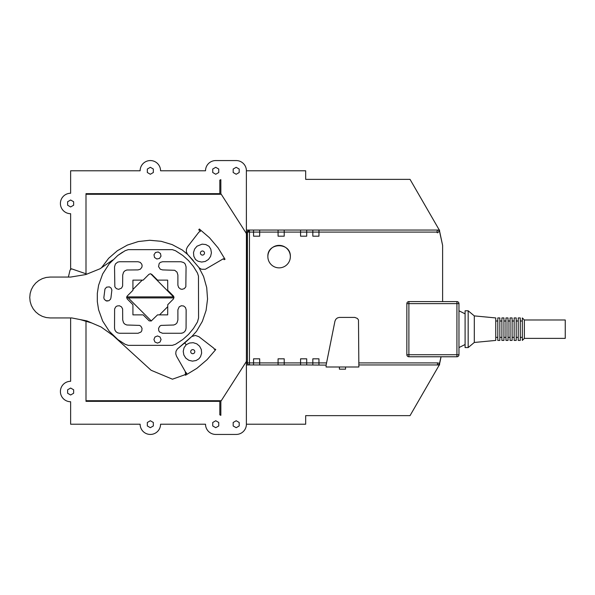 <?xml version="1.0" encoding="UTF-8"?>
<svg xmlns="http://www.w3.org/2000/svg" width="595" height="595" viewBox="0 0 595 595"><rect width="100%" height="100%" fill="white"/><g stroke="black" fill="none" stroke-linecap="round" stroke-linejoin="round"><path stroke-width="0.89" d="M70.626 269.29L70.626 213.702A10.219 10.219 0 0 1 60.407 203.483A10.219 10.219 0 0 1 70.626 193.263L70.626 170.78L140.123 170.78A10.219 10.219 0 0 1 150.342 160.561A10.219 10.219 0 0 1 160.561 170.78L205.528 170.78A10.219 10.219 0 0 1 215.747 160.561L236.185 160.561A10.219 10.219 0 0 1 246.382 171.427L246.382 233.523L220.857 193.65L220.842 179.638A10.219 10.219 0 0 1 219.815 180.151L219.815 193.65L86 193.65L86 273.767M204.501 253.046A2.045 2.045 0 0 1 202.456 255.091A2.045 2.045 0 0 1 200.418 253.046A2.045 2.045 0 0 1 202.456 251.001A2.045 2.045 0 0 1 204.501 253.046M192.75 353.705A2.045 2.045 0 0 1 190.705 351.66A2.045 2.045 0 0 1 192.75 349.622A2.045 2.045 0 0 1 194.796 351.66A2.045 2.045 0 0 1 192.75 353.705M70.626 317.938L70.626 381.298A10.219 10.219 0 0 0 60.407 391.517A10.219 10.219 0 0 0 70.626 401.737L70.626 424.22L140.123 424.22A10.219 10.219 0 0 0 150.342 434.439A10.219 10.219 0 0 0 160.561 424.22L205.528 424.22A10.219 10.219 0 0 0 215.747 434.439L236.185 434.439A10.219 10.219 0 0 0 246.382 423.573L246.382 361.477L220.857 401.35L220.842 415.362A10.219 10.219 0 0 0 219.815 414.849L219.815 401.35L86 401.35L86 321.293M501.89 340.422L501.89 317.938L503.935 317.938L503.935 340.422L501.89 340.422M438.143 232.095A0.64 0.64 0 0 0 438.121 231.931L439.497 231.626A2.038 2.038 0 0 0 437.504 230.057L436.871 232.095A0.64 0.64 0 0 0 437.504 232.734A0.64 0.64 0 0 0 438.143 232.095M439.549 231.619L439.549 230.049L437.199 230.124M441.088 356.769L439.549 364.014L439.549 363.337L437.63 362.905M267.862 256.624C267.17 242.12 291.044 242.12 290.345 256.624A11.238 11.238 0 0 0 279.107 245.378A11.238 11.238 0 0 0 267.862 256.624A11.238 11.238 0 0 0 279.107 267.862A11.238 11.238 0 0 0 290.345 256.624M468.168 329.184L468.168 310.783L465.097 310.783L465.097 347.577L468.168 347.577L468.168 329.184M474.297 315.893L495.754 317.938L495.754 340.422L474.297 342.467L474.297 315.893L468.168 310.783M524.374 329.184L524.374 319.984L522.328 317.938L522.328 340.422L524.374 338.377L524.374 329.184M524.374 338.377L565.25 338.377L565.25 319.984L524.374 319.984M505.981 340.422L505.981 317.938L508.018 317.938L508.018 340.422L505.981 340.422M518.238 340.422L518.238 317.938L520.283 317.938L520.283 340.422L518.238 340.422M497.799 340.422L497.799 317.938L499.845 317.938L499.845 340.422L497.799 340.422M510.064 340.422L510.064 317.938L512.109 317.938L512.109 340.422L510.064 340.422M514.154 340.422L514.154 317.938L516.2 317.938L516.2 340.422L514.154 340.422M439.296 364.951L410.037 415.637L305.674 415.637L305.674 424.22L246.404 424.22M246.404 170.78L305.674 170.78L305.674 179.363L410.037 179.363L439.296 230.049M278.081 230.049L278.081 236.185L284.217 236.185L284.217 230.049L246.404 230.049L246.382 194.282M246.382 400.718L246.404 364.951L259.688 364.951L259.688 362.905L306.7 362.905L306.7 364.951L326.112 365.114L334.963 321.107L335.818 319.277L337.358 317.961L339.299 317.41L354.791 317.41L357.372 318.437L358.488 319.946L358.859 366.996L326.112 366.996L326.112 365.114M259.688 364.951L300.564 364.951L300.564 358.815L306.7 358.815L306.7 362.905L312.829 362.905L312.829 364.951M326.558 362.905L312.829 362.905L312.829 358.815L318.957 358.815L318.957 364.951M406.846 303.629L406.846 354.732A2.045 2.045 0 0 0 408.891 356.769L456.923 356.769A2.045 2.045 0 0 0 458.968 354.732L458.968 303.629A2.045 2.045 0 0 0 456.923 301.591L408.891 301.591L408.891 303.629L458.968 303.629A2.045 2.045 0 0 0 456.923 301.591L456.923 354.732L458.968 354.732A2.045 2.045 0 0 1 456.923 356.769L456.923 354.732L408.891 354.732L408.891 303.629L406.846 303.629A2.045 2.045 0 0 1 408.891 301.591A2.045 2.045 0 0 0 406.846 303.629M339.403 366.996L339.403 369.16L345.531 369.16L345.531 366.996M247.423 232.095L249.469 232.095L249.469 230.049A2.045 2.045 0 0 0 247.423 232.095L247.423 362.905A2.045 2.045 0 0 0 249.469 364.951L249.469 362.905L259.688 362.905L259.688 358.815L253.559 358.815L253.559 364.951M284.217 364.951L284.217 358.815L278.081 358.815L278.081 364.951M439.497 231.626A2.045 2.045 0 0 0 437.504 230.049L284.217 230.049M358.859 364.951L437.504 364.951L437.504 362.876M300.564 364.951L306.7 364.951M318.957 230.049L318.957 236.185L312.829 236.185L312.829 230.049M300.564 230.049L300.564 232.095L253.559 232.095L253.559 230.049M259.688 230.049L259.688 236.185L253.559 236.185L253.559 232.095L249.469 232.095L249.469 362.905L247.423 362.905M300.564 236.185L300.564 232.095L306.7 232.095L306.7 236.185L300.564 236.185M439.549 363.337L441.014 356.769M437.504 364.951A2.045 2.045 0 0 0 439.504 363.322A2.045 2.045 0 0 1 437.504 364.951L439.549 364.951L439.549 364.014M306.7 230.049L306.7 232.095L436.871 232.095M442.613 301.591L442.613 245.378L439.586 231.604L438.121 231.931M247.632 232.095L249.469 230.064M247.483 231.611A4.091 4.091 0 0 0 246.605 234.14L246.404 360.86A4.091 4.091 0 0 0 247.617 363.768M246.404 230.049L246.404 364.951M86 400.718L221.258 400.718M70.626 200.009L73.639 201.742L73.639 205.216L70.626 206.956L67.622 205.216L67.622 201.742L70.626 200.009M67.622 389.785L70.626 388.044L73.639 389.785L73.639 393.258L70.626 394.991L67.622 393.258L67.622 389.785M147.329 169.04L150.342 167.307L153.346 169.04L153.346 172.513L150.342 174.253L147.329 172.513L147.329 169.04M233.173 169.04L236.185 167.307L239.19 169.04L239.19 172.513L236.185 174.253L233.173 172.513L233.173 169.04M212.735 169.04L215.747 167.307L218.752 169.04L218.752 172.513L215.747 174.253L212.735 172.513L212.735 169.04M147.329 422.487L150.342 420.747L153.346 422.487L153.346 425.961L150.342 427.693L147.329 425.961L147.329 422.487M236.185 420.747L239.19 422.487L239.19 425.961L236.185 427.693L233.173 425.961L233.173 422.487L236.185 420.747M215.747 420.747L218.752 422.487L218.752 425.961L215.747 427.693L212.735 425.961L212.735 422.487L215.747 420.747M221.258 194.282L86 194.282M196.893 368.32L185.506 375.252L185.105 374.315L186.785 373.288L185.766 372.403L176.507 356.197L175.733 353.757L176.023 351.214L177.332 349.012L184.621 342.995L185.96 344.416L184.762 342.913L191.731 336.539L195.376 335.446L198.961 336.725L213.724 348.149L214.498 349.488L214.929 348.99L215.762 349.577L207.06 359.685L196.893 368.32M186.213 344.736L184.063 347.718L183.23 351.333L183.84 354.992L185.804 358.145L188.831 360.295L192.445 361.135L196.105 360.518L198.871 358.845L200.515 356.732L201.631 353.192L201.311 349.496L199.593 346.201L196.752 343.813L193.211 342.698L189.515 343.025L186.213 344.736M185.246 374.642L172.438 379.193L151.093 370.261L113.095 335.573M185.171 371.354L185.692 373.958M190.75 337.38L177.541 348.834M198.998 267.616L203.602 276.556L206.71 287.616L207.551 299.077L206.078 310.471L202.367 321.345L196.551 331.259L191.888 336.45M101.492 267.757L108.684 258.252L117.364 250.726L127.375 245.081L138.308 241.548L149.732 240.276L161.171 241.302L172.178 244.605L182.308 250.034L187.752 254.556M68.373 277.062L70.054 270.115L71.497 268.806L86.9 274.102M91.771 322.988L80.236 319.597M225.029 259.271L224.084 259.665L223.489 258.691L205.305 269.29L201.497 269.26L199.295 267.951L187.336 254.065L186.347 251.7L186.413 249.141L187.522 246.828L198.946 232.072L200.433 231.284L198.76 229.841L199.355 229.016L209.462 237.71L218.09 247.877L225.029 259.271M195.517 259.517L198.001 261.22L201.616 262.053L205.282 261.443L208.429 259.48L210.585 256.46L211.418 252.838L210.801 249.179L209.068 246.337L205.811 244.552L202.121 244.143L196.997 246.204L194.61 249.045L193.494 252.585L193.821 256.281L195.517 259.517M193.33 260.625L188.169 255.047M107.851 265.913L104.237 271.513M111.295 333.207L113.652 335.967L101.09 326.99L86.907 320.898L71.75 317.938L50.188 317.938L46.202 317.544L42.364 316.384L38.831 314.495L35.737 311.951L33.194 308.857L31.304 305.324L30.144 301.487L29.75 297.5L30.144 293.514L31.304 289.676L33.194 286.143L35.737 283.049L38.831 280.505L42.364 278.616L46.202 277.456L50.188 277.062L70.626 277.062L85.777 274.563L100.012 268.784L112.633 260.037L110.849 262.224M98.339 286.85L97.952 289.319M97.312 296.704L97.312 299.345M98.264 307.682L98.465 308.954M99.848 313.245L102.214 319.798M109.175 263.853L117.78 255.478L125.076 250.733L128.245 249.647L172.349 249.655L175.518 250.733L182.814 255.478L188.526 260.588L193.434 266.471L197.451 272.993L198.462 276.087L198.574 317.938L197.451 322.007L193.434 328.529L188.526 334.412L182.814 339.522L175.518 344.267L172.349 345.345L128.245 345.353L125.076 344.267L117.78 339.522L109.175 331.147L102.667 321.055L98.592 309.764L97.312 301.62L97.312 293.38L98.592 285.236L102.667 273.945L109.175 263.853M122.63 286.031L122.704 275.016L123.567 272.175L124.98 270.77L126.817 270.004L138.033 269.907L140.308 269.215L141.811 267.386L142.123 265.816L141.811 264.254L140.308 262.417L138.033 261.733L119.64 261.733L117.684 262.12L115.393 264.001L114.53 266.843L114.842 286.797L116.345 288.635L118.621 289.326L121.506 288.129L122.63 286.031M173.844 297.24L173.457 296.05L167.753 290.308L167.671 280.126L157.534 280.126L151.792 274.384L150.342 273.774L148.891 274.384L143.142 280.126L132.923 280.126L132.923 290.308L127.226 296.05L126.616 297.5L127.226 298.95L132.923 304.692L132.923 314.874L143.142 314.874L149.196 320.876L151.316 320.965L128.267 297.909M174.023 297.098L173.457 298.95L167.753 304.692L167.671 314.874L157.534 314.874L151.123 321.062M153.986 254.779L154.522 257.464L156.797 258.989L159.482 258.453L161 256.177L160.464 253.492L158.188 251.968L155.503 252.503L153.986 254.779M186.146 309.764L186.064 328.157L185.677 330.113L184.569 331.772L182.91 332.88L180.954 333.267L162.561 333.267L159.668 332.07L158.783 330.746L158.553 328.38L159.668 326.291L161 325.406L173.777 324.996L175.622 324.23L177.027 322.825L177.89 319.984L177.89 309.764L179.169 306.871L181.267 305.756L183.624 305.986L185.462 307.496L186.146 309.764M105.858 300.72L108.759 300.795L110.432 299.352L110.93 297.946L111.875 290.04L111.094 288.062L109.339 286.872L106.557 287.177L104.951 289.044L103.828 297.798L104.251 299.218L105.858 300.72M114.612 308.969L114.53 328.157L114.917 330.113L116.025 331.772L117.684 332.88L119.64 333.267L138.033 333.267L140.926 332.07L141.811 330.746L142.041 328.38L140.926 326.291L139.602 325.406L126.817 324.996L124.98 324.23L123.567 322.825L122.704 319.984L122.63 308.969L121.506 306.871L119.416 305.756L117.051 305.986L115.728 306.871L114.612 308.969M153.919 339.522L154.968 336.993L157.496 335.944L160.025 336.993L161.067 339.522L160.025 342.051L157.496 343.099L154.968 342.051L153.919 339.522M177.89 275.016L177.89 285.236L178.664 287.504L180.493 289.014L182.063 289.326L184.331 288.635L185.841 286.797L186.064 266.843L185.209 264.001L183.796 262.596L180.954 261.733L162.561 261.733L160.293 262.417L159.162 263.548L158.553 266.62L160.293 269.215L162.561 269.907L174.737 270.294L177.027 272.175L177.89 275.016M106.557 300.973L107.301 301.07M142.257 280.126L132.923 289.453M127.241 296.89L126.772 296.712M150.743 273.819L173.495 296.89M173.844 297.909L173.844 296.89L126.832 296.89L126.832 297.909L173.844 297.909M167.753 306.656L159.534 314.874M180.954 333.267L181.951 333.17M104.616 324.074L108.097 329.466M98.592 285.236L102.035 275.701M117.78 255.478L122.563 252.183M439.549 230.986L442.39 244.337M406.846 354.732L408.891 354.732L408.891 356.769M358.859 362.905L437.504 362.905M501.89 321.003L499.845 321.003M465.097 313.848L458.968 310.783M505.981 321.003L503.935 321.003M518.238 321.003L516.2 321.003M497.799 321.003L495.754 321.003M510.064 321.003L508.018 321.003M522.328 321.003L520.283 321.003M514.154 321.003L512.109 321.003M514.154 337.358L512.109 337.358M522.328 337.358L520.283 337.358M510.064 337.358L508.018 337.358M497.799 337.358L495.754 337.358M518.238 337.358L516.2 337.358M505.981 337.358L503.935 337.358M474.297 342.467L468.168 347.577M465.097 344.512L458.968 347.577M501.89 337.358L499.845 337.358"/></g></svg>
